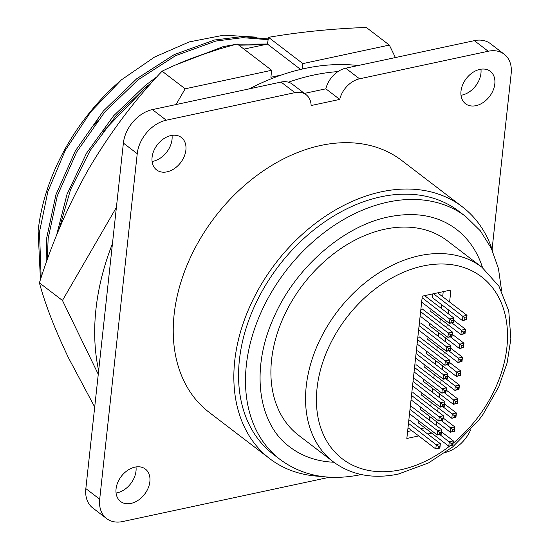 <?xml version="1.0" encoding="UTF-8"?>
<svg xmlns="http://www.w3.org/2000/svg" width="549" height="549" viewBox="0 0 549 549"><rect width="100%" height="100%" fill="white"/><g stroke="black" fill="none" stroke-linecap="round" stroke-linejoin="round"><path stroke-width="0.82" d="M271.652 70.286L185.164 88.808L162.113 71.185C184.203 60.356 209.265 51.297 237.298 44.016L271.652 70.286L270.89 77.258L281.404 75.007M243.969 49.115L267.452 44.085L268.502 37.332C299.63 31.993 332.227 28.699 366.293 27.45L389.344 45.073L302.856 63.602L268.502 37.332M395.404 57.563L389.344 45.073M116.388 207.433L62.456 300.461L39.404 282.838C51.942 242.754 68.529 204.523 89.164 168.145C110.514 132.144 134.828 99.822 162.113 71.185M185.164 88.808L176.037 104.55M94.703 407.042L68.543 357.927C54.921 329.421 45.21 304.393 39.404 282.838M62.456 300.461L98.264 374.274M302.259 69.05L302.856 63.602M267.452 44.085L300.605 69.435M267.459 44.037L237.484 44.153M236.001 44.339L223.134 46.631L176.119 64.803M264.748 44.661L238.849 45.203M268.015 38.924L242.26 36.591L214.474 40.008L174.191 54.632L136.763 78.727L103.329 111.049L75.309 150.968L55.957 194.648L46.782 237.518L46.095 263.081M267.933 39.679L242.823 37.655L215.846 41.051L175.556 55.682L138.128 79.77L104.694 112.099L76.682 152.011L57.329 195.698L48.154 238.568L47.303 259.691M98.655 370.657A225.708 162.36 -52.6 0 1 112.449 243.681M249.376 88.842A225.708 162.36 -52.6 0 1 304.716 68.508A225.708 162.36 -52.6 0 1 358.168 65.537M492.089 249.273L511.174 73.593A31.389 22.584 127.4 0 0 504.236 54.227A31.389 22.584 127.4 0 0 488.198 51.249L359.554 78.809A21.974 15.804 127.4 0 0 339.721 99.41L311.118 105.538A21.974 15.804 127.4 0 0 306.143 94.73L292.288 84.134A21.974 15.804 127.4 0 0 288.431 82.199A225.708 162.36 -52.6 0 1 313.376 75.131A225.708 162.36 -52.6 0 1 337.944 71.596A21.974 15.804 127.4 0 0 325.859 88.814L304.414 93.405M384.815 229.214A122.427 88.066 127.4 0 0 281.781 321.151A122.427 88.066 127.4 0 0 298.622 435.316L333.27 461.805A122.427 88.066 -52.6 0 1 316.423 347.641A122.427 88.066 -52.6 0 1 419.463 255.704A122.427 88.066 -52.6 0 1 482.008 267.301L447.36 240.812A122.427 88.066 127.4 0 0 384.815 229.214M136.001 466.938A20.402 14.679 -52.6 0 1 117.136 492.817A20.402 14.679 -52.6 0 1 116.065 493.009M134.937 467.13A20.402 14.679 -52.6 0 1 145.361 469.059A20.402 14.679 -52.6 0 1 148.168 488.088A20.402 14.679 -52.6 0 1 130.991 503.412A20.402 14.679 -52.6 0 1 120.567 501.477A20.402 14.679 -52.6 0 1 117.761 482.454A20.402 14.679 -52.6 0 1 134.937 467.13M172.022 135.363A20.402 14.679 -52.6 0 1 153.157 161.248A20.402 14.679 -52.6 0 1 152.087 161.44M170.952 135.562A20.402 14.679 -52.6 0 1 181.376 137.49A20.402 14.679 -52.6 0 1 184.189 156.52A20.402 14.679 -52.6 0 1 167.013 171.844A20.402 14.679 -52.6 0 1 156.589 169.909A20.402 14.679 -52.6 0 1 153.782 150.879A20.402 14.679 -52.6 0 1 170.952 135.562M480.945 69.195A20.402 14.679 -52.6 0 1 462.08 95.073A20.402 14.679 -52.6 0 1 461.009 95.272M479.881 69.394A20.402 14.679 -52.6 0 1 490.305 71.322A20.402 14.679 -52.6 0 1 493.112 90.352A20.402 14.679 -52.6 0 1 475.935 105.676A20.402 14.679 -52.6 0 1 465.511 103.74A20.402 14.679 -52.6 0 1 462.704 84.711A20.402 14.679 -52.6 0 1 479.881 69.394M333.84 462.237A137.058 98.594 -52.6 0 1 289.419 446.687C258.071 423.739 250.241 369.347 273.69 317.768C295.039 267.981 343.413 225.865 388.637 216.896C415.49 211.543 437.924 215.558 455.924 228.947A137.058 98.594 -52.6 0 1 482.571 267.734M269.751 458.676L209.142 412.333A158.531 114.034 -52.6 0 1 187.326 264.501A158.531 114.034 -52.6 0 1 320.746 145.458A158.531 114.034 -52.6 0 1 401.731 160.473L462.347 206.822A158.531 114.034 127.4 0 0 381.356 191.807A158.531 114.034 127.4 0 0 247.935 310.851A158.531 114.034 127.4 0 0 269.751 458.676A158.531 114.034 127.4 0 0 321.398 476.402M501.621 290.977L498.458 268.598L491.3 248.306L480.313 230.765L465.84 216.608L458.909 211.31A152.876 109.972 127.4 0 0 380.814 196.83A152.876 109.972 127.4 0 0 252.149 311.633A152.876 109.972 127.4 0 0 273.182 454.188L280.114 459.492C302.574 476.017 329.414 481.082 360.631 474.672L361.256 474.535M492.981 252.025A158.531 114.034 127.4 0 0 462.347 206.822M306.143 94.73A21.974 15.804 127.4 0 0 294.916 92.651L281.061 82.055L152.416 109.608L166.272 120.204L294.916 92.651M166.272 120.204A31.389 22.584 127.4 0 0 137.236 153.686L123.381 143.09A31.389 22.584 -52.6 0 1 152.416 109.608M99.698 499.213A31.389 22.584 127.4 0 0 106.636 518.579L92.781 507.983A31.389 22.584 -52.6 0 1 85.843 488.61L99.698 499.213L137.236 153.686M106.636 518.579A31.389 22.584 127.4 0 0 122.674 521.55L329.654 477.218M445.589 452.362A31.389 22.584 127.4 0 0 470.678 429.819M359.554 78.809L345.698 68.206L474.343 40.653A31.389 22.584 -52.6 0 1 490.381 43.625L504.236 54.227M345.698 68.206A21.974 15.804 127.4 0 0 337.944 71.596M339.721 99.41L325.859 88.814M288.431 82.199A21.974 15.804 127.4 0 0 281.061 82.055M85.843 488.61L123.381 143.09M449.604 302.012L450.907 290.009L422.298 296.137L406.836 438.479L418.736 435.933M427.692 434.012L431.734 433.147M436.194 425.4L436.592 421.749M437.711 411.448L438.109 407.79M439.227 397.49L439.625 393.839M440.744 383.538L441.142 379.881M442.261 369.58L442.659 365.929M443.777 355.628L444.175 351.971M445.294 341.67L445.692 338.019M446.811 327.719L447.209 324.061M448.327 313.76L448.718 310.11M443.221 291.656L442.672 296.714M441.794 304.812L441.396 308.463M440.277 318.763L439.879 322.421M438.761 332.721L438.363 336.372M437.244 346.673L436.846 350.331M435.728 360.631L435.33 364.282M434.211 374.583L433.813 378.24M432.694 388.541L432.296 392.192M431.178 402.492L430.787 406.15M429.668 416.451L429.27 420.102M424.809 427.849L420.76 428.714M411.805 430.636L407.591 431.535M150.152 84.381L144.449 88.773L102.862 131.829M157.062 76.675L145.423 85.349L113.629 115.777L86.529 153.178L66.985 194.387L56.513 235.487M220.465 48.635L197.18 56.375M151.798 82.522L146.789 86.399L116.388 115.249L90.118 150.563L70.533 189.652L59.12 229.139M97.53 120.855L94.202 125.206M40.427 279.709L38.121 230.896A183.641 132.103 -52.6 0 1 121.425 79.845L154.598 57.027L189.357 41.889L223.779 35.17L256.349 37.147M121.425 79.845L90.66 111.969L65.276 150.357L47.852 191.628L39.487 231.946L41.148 277.526M439.77 446.035L438.274 446.351L438.102 447.957L439.598 447.634L440.36 443.695L439.879 448.094L435.782 448.972L436.263 444.573L440.36 443.695L410.213 420.651L408.737 420.966M441.286 432.077L439.79 432.399L439.619 434.005L441.115 433.683L441.87 429.743L411.729 406.692L410.254 407.008M442.803 418.125L441.307 418.441L441.135 420.047L442.631 419.724L443.386 415.785L413.246 392.741L411.771 393.057M444.319 404.167L442.823 404.489L442.652 406.095L444.148 405.773L444.903 401.834L414.763 378.783L413.287 379.098M445.836 390.215L444.34 390.531L444.168 392.137L445.658 391.814L446.419 387.875L416.279 364.831L414.804 365.147M447.353 376.257L445.857 376.58L445.685 378.186L447.174 377.863L447.936 373.924L417.796 350.873L416.32 351.188M448.869 362.306L447.373 362.621L447.195 364.227L448.691 363.905L449.453 359.966L419.312 336.921L417.837 337.237M450.386 348.347L448.89 348.67L448.711 350.276L450.207 349.953L450.969 346.014L420.829 322.963L419.354 323.279M451.896 334.396L450.406 334.712L450.228 336.317L451.724 335.995L452.486 332.056L422.346 309.012L420.87 309.327M432.681 293.914L432.289 297.544L462.43 320.589L466.245 319.257L466.417 317.651L464.921 317.974L464.749 319.58M431.013 309.293L430.773 311.496L460.913 334.547L464.729 333.216L464.9 331.61L463.404 331.932L463.232 333.531M429.496 323.244L429.256 325.454L459.396 348.498L463.212 347.167L463.383 345.561L461.887 345.884L461.716 347.49M427.98 337.203L427.74 339.406L457.88 362.457L461.695 361.125L461.867 359.52L460.371 359.842L460.199 361.441M426.463 351.154L426.223 353.364L456.363 376.408L460.179 375.077L460.35 373.471L458.861 373.794L458.683 375.399M424.947 365.112L424.706 367.315L454.853 390.366L458.662 389.035L458.834 387.429L457.344 387.752L457.166 389.351M423.43 379.064L423.19 381.274L453.337 404.318L457.145 402.987L457.324 401.381L455.828 401.703L455.649 403.309M421.913 393.022L421.68 395.225L451.82 418.276L455.629 416.945L455.807 415.339L454.311 415.662L454.133 417.261M420.404 406.974L420.163 409.183L450.304 432.228L454.112 430.896L454.291 429.291L452.795 429.613L452.623 431.219M418.887 420.932L418.647 423.135L448.787 446.186L452.596 444.855L452.774 443.249L451.278 443.571L451.106 445.17M466.526 319.71L462.43 320.589L462.91 316.197L467 315.318L466.526 319.71L466.245 319.257M466.417 317.651L467 315.318L437.628 292.857M433.532 293.736L464.921 317.974M453.241 322.043L453.412 320.438L451.923 320.76L451.745 322.366L453.241 322.043L453.522 322.496L449.425 323.375L451.745 322.366M453.412 320.438L454.002 318.104L453.522 322.496M421.653 302.135L449.425 323.375L449.906 318.983L454.002 318.104L424.624 295.643M422.126 297.736L451.923 320.76M465.01 333.668L460.913 334.547L461.393 330.148L465.483 329.27L465.01 333.668L464.729 333.216M464.9 331.61L465.483 329.27L453.762 320.307M451.854 322.853L463.404 331.932M420.136 316.087L447.915 337.333L448.389 332.934L452.486 332.056L452.005 336.455L447.915 337.333L450.228 336.317M420.609 311.695L450.406 334.712M451.724 335.995L452.005 336.455M463.493 347.62L459.396 348.498L459.877 344.106L463.974 343.228L463.493 347.62L463.212 347.167M463.383 345.561L463.974 343.228L452.246 334.259M450.338 336.812L461.887 345.884M418.619 330.045L446.399 351.285L446.872 346.893L450.969 346.014L450.489 350.406L446.399 351.285L448.711 350.276M419.093 325.646L448.89 348.67M450.207 349.953L450.489 350.406M461.977 361.578L457.88 362.457L458.36 358.058L462.457 357.179L461.977 361.578L461.695 361.125M461.867 359.52L462.457 357.179L450.729 348.217M448.821 350.763L460.371 359.842M417.103 343.997L444.882 365.243L445.356 360.844L449.453 359.966L448.972 364.364L444.882 365.243L447.195 364.227M417.576 339.605L447.373 362.621M448.691 363.905L448.972 364.364M460.46 375.53L456.363 376.408L456.843 372.016L460.94 371.138L460.46 375.53L460.179 375.077M460.35 373.471L460.94 371.138L449.212 362.168M447.305 364.721L458.861 373.794M415.586 357.955L443.366 379.194L443.839 374.802L447.936 373.924L447.462 378.316L443.366 379.194L445.685 378.186M416.06 353.556L445.857 376.58M447.174 377.863L447.462 378.316M458.943 389.488L454.853 390.366L455.327 385.968L459.424 385.089L458.943 389.488L458.662 389.035M458.834 387.429L459.424 385.089L447.696 376.127M445.788 378.673L457.344 387.752M414.07 371.906L441.849 393.153L442.322 388.754L446.419 387.875L445.946 392.274L441.849 393.153L444.168 392.137M414.55 367.514L444.34 390.531M445.658 391.814L445.946 392.274M457.427 403.44L453.337 404.318L453.81 399.926L457.907 399.048L457.427 403.44L457.145 402.987M457.324 401.381L457.907 399.048L446.179 390.078M444.271 392.631L455.828 401.703M412.553 385.865L440.332 407.104L440.813 402.712L444.903 401.834L444.429 406.226L440.332 407.104L442.652 406.095M413.033 381.466L442.823 404.489M444.148 405.773L444.429 406.226M455.91 417.398L451.82 418.276L452.294 413.877L456.391 412.999L455.91 417.398L455.629 416.945M455.807 415.339L456.391 412.999L444.663 404.037M442.755 406.583L454.311 415.662M411.036 399.816L438.816 421.062L439.296 416.664L443.386 415.785L442.913 420.184L438.816 421.062L441.135 420.047M411.517 395.424L441.307 418.441M442.631 419.724L442.913 420.184M454.4 431.349L450.304 432.228L450.777 427.836L454.874 426.957L454.4 431.349L454.112 430.896M454.291 429.291L454.874 426.957L443.146 417.988M441.238 420.541L452.795 429.613M409.52 413.774L437.299 435.014L437.779 430.622L441.87 429.743L441.396 434.135L437.299 435.014L439.619 434.005M410 409.376L439.79 432.399M441.115 433.683L441.396 434.135M452.884 445.308L448.787 446.186L449.26 441.787L453.357 440.909L452.884 445.308L452.596 444.855M452.774 443.249L453.357 440.909L441.636 431.946M439.722 434.492L451.278 443.571M438.274 446.351L408.483 423.334M438.102 447.957L435.782 448.972L408.003 427.726M439.598 447.634L439.879 448.094M453.097 443.304A114.583 82.425 127.4 0 0 506.233 320.129A114.583 82.425 127.4 0 0 423.032 265.997A114.583 82.425 127.4 0 0 317.054 388.198A114.583 82.425 127.4 0 0 400.9 469.738A114.583 82.425 127.4 0 0 449.782 445.973M465.84 216.608A152.876 109.972 127.4 0 0 387.745 202.128A152.876 109.972 127.4 0 0 259.073 316.931A152.876 109.972 127.4 0 0 280.114 459.492M488.198 51.249L474.343 40.653M333.27 461.805C351.449 475.166 373.1 479.263 398.217 474.096L428.495 462.958L452.657 446.955L478.769 420.143L482.969 414.468L498.725 386.921L507.118 362.903L510.865 338.925L508.765 311.009L498.966 286.235L482.008 267.301"/></g></svg>

